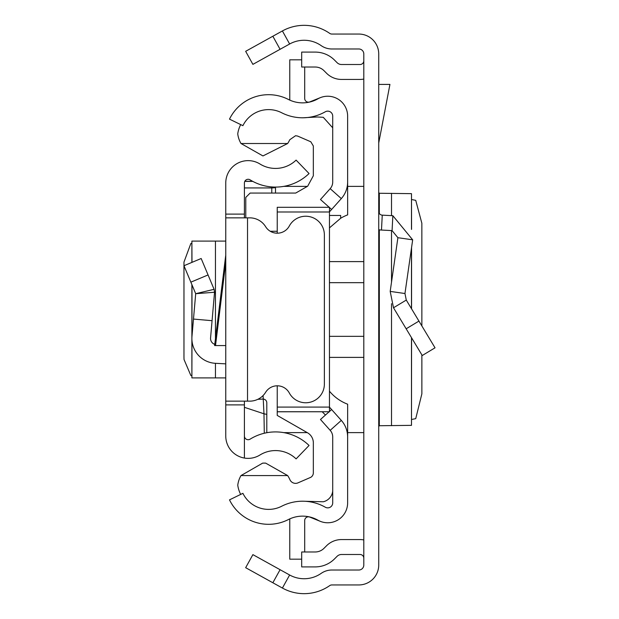 <?xml version="1.0" encoding="UTF-8"?>
<svg xmlns="http://www.w3.org/2000/svg" width="619" height="619" viewBox="0 0 619 619"><rect width="100%" height="100%" fill="white"/><g stroke="black" fill="none" stroke-linecap="round" stroke-linejoin="round"><path stroke-width="0.93" d="M421.864 325.95L421.849 223.227L415.728 200.339L411.558 199.527M421.864 354.873L421.864 393.839L415.728 418.661L411.558 419.473M411.488 337.641L411.488 425.354L411.558 337.757M411.488 425.354L379.315 425.733L378.727 426.553M272.847 582.758L245.658 567.685L252.892 554.632L280.082 569.704L272.847 582.758L282.403 588.05A44.769 44.769 0 0 0 329.718 585.613A3.729 3.729 0 0 1 331.846 584.947L358.827 584.947A19.901 19.901 0 0 0 378.727 565.046L378.727 53.954A19.901 19.901 0 0 0 358.827 34.053L331.846 34.053A3.729 3.729 0 0 1 329.718 33.387A44.769 44.769 0 0 0 282.403 30.95L272.847 36.242L280.082 49.296L252.892 64.368L245.658 51.315L272.847 36.242M280.082 569.704L289.638 574.997A29.844 29.844 0 0 0 321.176 573.372A18.655 18.655 0 0 1 331.846 570.022L358.827 570.022A4.975 4.975 0 0 0 363.802 565.046L363.802 53.954A4.975 4.975 0 0 0 358.827 48.978L331.846 48.978A18.655 18.655 0 0 1 321.176 45.628A29.844 29.844 0 0 0 289.638 44.003L280.082 49.296M363.802 558.222A3.729 3.729 0 0 0 360.072 554.492L341.502 554.492A6.221 6.221 0 0 0 337.107 556.311L334.531 558.887A27.36 27.36 0 0 1 315.187 566.903L301.685 566.903L301.685 551.978L315.187 551.978A12.434 12.434 0 0 0 323.977 548.333L326.553 545.757A21.139 21.139 0 0 1 341.502 539.567L360.072 539.567A18.655 18.655 0 0 1 363.802 539.946M363.802 60.778A3.729 3.729 0 0 1 360.072 64.508L341.502 64.508A6.221 6.221 0 0 1 337.107 62.689L334.531 60.113A27.36 27.36 0 0 0 315.187 52.097L301.685 52.097L301.685 67.022L315.187 67.022A12.434 12.434 0 0 1 323.977 70.667L326.553 73.243A21.139 21.139 0 0 0 341.502 79.433L360.072 79.433A18.655 18.655 0 0 0 363.802 79.054M378.727 211.427A3.729 3.729 0 0 0 382.256 215.149L381.482 230.051A18.655 18.655 0 0 1 378.727 229.703M406.281 300.068L435.033 347.816L422.251 355.515L393.498 307.767L390.187 291.394L404.958 293.522L406.281 300.068L393.498 307.767M382.256 215.149L392.856 215.706L412.672 239.824L397.901 237.704L390.187 291.394M412.672 239.824L404.958 293.522M381.482 230.051L392.075 230.608L397.901 237.704M378.727 84.408L389.931 84.408L378.727 143.028M378.727 192.447L379.315 193.267L411.488 193.646L411.488 229.254M411.558 229.432L411.488 193.646M225.757 345.564L214.615 345.564L225.757 255.113M244.412 401.151L244.412 404.888L225.757 404.888L225.757 214.112L244.412 214.112L244.412 217.849M244.412 214.112L244.412 183.015A3.729 3.729 0 0 1 250.107 179.843A48.267 48.267 0 0 0 309.059 173.537L296.099 160.112A29.611 29.611 0 0 1 259.934 163.989A22.385 22.385 0 0 0 225.757 183.015L225.757 214.112M225.757 404.888L225.757 435.985A22.385 22.385 0 0 0 259.934 455.011A29.611 29.611 0 0 1 296.099 458.888L309.059 445.463A48.267 48.267 0 0 0 250.107 439.157A3.729 3.729 0 0 1 244.412 435.985L244.412 457.309M244.412 404.888L244.412 435.985M225.757 401.151L247.523 401.151L247.523 217.849L225.757 217.849M247.523 217.849L249.751 217.849A18.655 18.655 0 0 1 265.628 226.701A13.68 13.68 0 0 0 289.305 226.02A18.655 18.655 0 0 1 324.371 234.887L324.371 384.113A18.655 18.655 0 0 1 289.305 392.98A13.68 13.68 0 0 0 265.628 392.299A18.655 18.655 0 0 1 249.751 401.151L247.523 401.151M214.762 344.365A6.221 6.221 0 0 1 210.568 337.935L212.069 320.696L193.484 319.071L191.983 336.318L191.983 284.841M225.757 363.856L215.458 363.314A24.868 24.868 0 0 1 191.983 336.318M190.853 282.156L208.061 274.944L201.167 258.51L183.967 265.729L195.697 293.692L214.545 292.253L212.069 320.696M208.061 274.944L214.081 289.313L195.697 293.692L193.484 319.071M214.081 289.313L214.545 292.253L214.081 289.313M225.757 241.101L191.89 241.101L191.983 262.363M191.89 375.632L190.853 375.501L184.036 359.546L183.967 356.892L183.967 262.108L190.853 243.499L191.89 243.368M225.757 377.899L191.89 377.899L191.983 340.636M275.501 193.058L275.501 187.077L275.501 187.681L271.772 187.936L271.772 186.93M264.298 433.246L263.973 413.794L244.412 407.317M257.844 399.309L263.067 399.069A3.729 3.714 0 0 1 266.797 402.783L266.797 432.72L266.797 402.783M266.797 414.397L263.973 413.794L263.067 395.564M347.63 182.032L347.63 116.117A19.901 19.901 0 0 0 317.918 98.816A31.089 31.089 0 0 1 288.423 99.458A43.523 43.523 0 0 0 229.494 119.134L242.903 125.672A28.606 28.606 0 0 1 281.63 112.743A46.015 46.015 0 0 0 325.284 111.791A4.975 4.975 0 0 1 332.713 116.117L332.713 182.032A9.95 9.95 0 0 1 330.182 188.656L341.317 198.598A24.868 24.868 0 0 0 347.63 182.032M329.2 207.303L320.48 199.519L330.182 188.656M329.463 211.86L331.614 209.462L329.463 207.543M331.614 209.462L341.317 198.598M329.099 411.79L320.48 419.481L330.182 430.344A9.95 9.95 0 0 1 332.713 436.968L332.713 502.883A4.975 4.975 0 0 1 325.284 507.209A46.015 46.015 0 0 0 281.63 506.257A28.606 28.606 0 0 1 242.903 493.328L229.494 499.866A43.523 43.523 0 0 0 288.423 519.542A31.089 31.089 0 0 1 317.918 520.184A19.901 19.901 0 0 0 347.63 502.883L347.63 436.968A24.868 24.868 0 0 0 341.317 420.402L329.463 407.14M331.614 409.538L329.463 411.457M320.286 521.33L309.825 517.105A3.729 3.729 0 0 0 304.695 520.564L304.695 551.978M289.854 518.854A18.655 18.655 0 0 0 289.769 520.564L289.769 559.181L301.685 559.181M320.286 97.67L309.825 101.895A3.729 3.729 0 0 1 304.695 98.436L304.695 67.022M301.685 59.819L289.769 59.819L289.769 98.436A18.655 18.655 0 0 0 289.854 100.146M240.675 494.411A28.768 28.768 0 0 1 237.766 485.211A25.07 25.07 0 0 1 241 475.57L262.657 463.128L264.328 463.097A28.048 28.048 0 0 1 265.675 463.128L287.649 475.57A28.048 28.048 0 0 1 289.769 479.346A6.198 6.198 0 0 0 297.6 483.021L310.808 477.303A5.254 5.254 0 0 0 313.338 473.094L313.338 443.312A11.676 11.676 0 0 0 307.666 432.859L277.235 415.434L277.235 411.743L329.463 411.743L277.235 411.79L277.235 407.085L329.463 407.085L329.463 212L277.235 212L277.235 233.193M287.649 143.507L262.951 155.942L240.992 143.507L287.649 143.507A28.048 28.048 0 0 0 289.769 139.732L295.572 135.716L297.6 136.056L310.808 141.782L313.338 145.983L313.338 175.765L307.666 186.218L295.712 193.058L250.138 193.058L245.782 197.415L245.782 217.849M302.776 117.788L317.354 116.983L323.273 117.308L332.713 127.808M277.235 385.807L277.235 407.085M329.463 212L329.463 207.303L277.235 207.303L277.235 212M240.698 124.605A28.876 28.876 0 0 0 237.742 133.843A25.108 25.108 0 0 0 240.992 143.507M270.263 231.266L277.235 231.266M329.463 407.085L329.463 411.79M329.463 215.458L340.659 215.458L340.659 218.267L329.463 227.885M340.659 218.267A43.678 43.678 0 0 1 347.654 214.878L347.63 157.822M329.463 391.193A43.678 43.678 0 0 0 347.654 404.207L347.63 461.256M287.649 475.57L241 475.57M305.144 501.282L323.273 501.769A12.233 12.233 0 0 0 332.713 490.944M325.47 415.032L322.228 411.79M262.982 463.128L265.675 463.128M289.638 574.997L282.403 588.05M289.638 44.003L282.403 30.95M418.939 321.091L406.157 328.79M392.856 215.706L392.075 230.608M379.315 193.267L379.315 213.439M379.315 229.811L379.315 425.733M391.518 193.298L391.518 215.636M391.518 230.578L391.518 282.094M391.518 303.689L391.518 425.702M411.488 248.072L411.488 308.719M329.463 261.605L363.802 261.605M363.802 282.666L329.463 282.666M363.802 357.395L329.463 357.395M329.463 336.334L363.802 336.334M215.458 377.899L215.458 363.314M215.458 338.701L215.458 241.101M225.757 262.394L215.513 345.564M244.412 187.936L271.772 187.936L271.772 193.058M252.792 181.39L244.791 181.39M330.182 430.344L341.317 420.402M411.558 247.608L411.558 308.827M363.802 186.381L347.654 186.381M307.372 186.381L283.695 186.381M363.802 432.619L347.654 432.619M307.241 432.619L283.695 432.619M267.362 432.619L266.797 432.619M191.89 377.899L191.89 284.616M191.89 262.402L191.89 241.101M252.598 181.282L244.838 181.282"/></g></svg>
